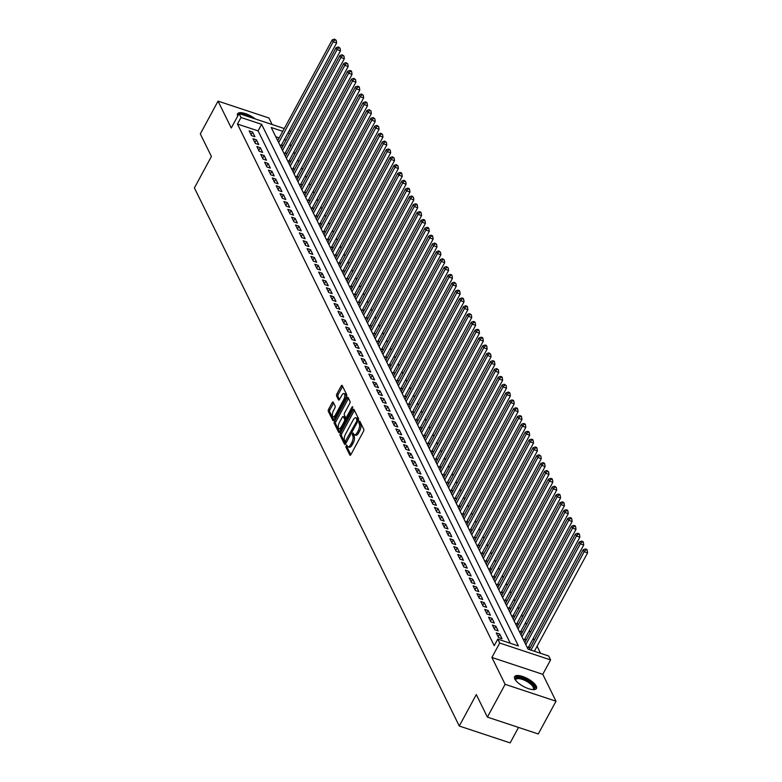 <?xml version="1.0" encoding="UTF-8"?>
<svg xmlns="http://www.w3.org/2000/svg" width="782" height="782" viewBox="0 0 782 782"><rect width="100%" height="100%" fill="white"/><g stroke="black" fill="none" stroke-linecap="round" stroke-linejoin="round"><path stroke-width="1.17" d="M347.316 446.141L346.661 444.938L345.82 446.884L349.847 455.065A1.564 0.655 -71.7 0 0 350.053 455.261A1.564 0.655 -71.7 0 0 350.923 454.547L363.454 431.381A1.564 0.655 -71.7 0 0 363.767 429.318L359.74 421.136L358.987 421.498L359.29 424A5.005 2.092 -71.7 0 1 358.273 430.579L357.227 432.514A5.005 2.092 -71.7 0 1 354.442 434.802A5.005 2.092 -71.7 0 1 353.796 434.166L354.197 436.424L352.819 435.965A5.005 2.092 -71.7 0 1 351.802 442.553L350.756 444.479A5.005 2.092 -71.7 0 1 347.97 446.776A5.005 2.092 -71.7 0 1 347.316 446.141L347.198 447.333L350.825 454.713M360.258 422.182L360.668 424.45L359.29 424M353.796 434.166L353.132 432.974L352.516 433.472L352.819 435.965M514.82 679.011A12.434 4.418 28.4 0 0 526.012 687.701A12.434 4.418 28.4 0 0 536.481 688.483A12.434 4.418 28.4 0 0 536.266 686.127A12.434 4.418 28.4 0 0 525.074 677.427A12.434 4.418 28.4 0 0 514.605 676.655A12.434 4.418 28.4 0 0 514.82 679.011M333.21 402.212A1.564 0.655 -71.7 0 0 333.005 402.016A1.564 0.655 -71.7 0 0 332.135 402.73L328.626 409.23A1.564 0.655 -71.7 0 0 328.303 411.293L332.78 420.374A1.564 0.655 -71.7 0 0 332.976 420.569A1.564 0.655 -71.7 0 0 333.855 419.856L346.377 396.689A1.564 0.655 -71.7 0 0 346.7 394.636L342.223 385.546A1.564 0.655 -71.7 0 0 342.017 385.35A1.564 0.655 -71.7 0 0 341.148 386.064L336.905 393.913A1.564 0.655 -71.7 0 0 336.583 395.975L338.498 399.866A1.564 0.655 -71.7 0 0 338.704 400.061A1.564 0.655 -71.7 0 0 339.574 399.348L341.685 395.448A4.184 1.75 -71.7 0 1 344.012 393.532A4.184 1.75 -71.7 0 1 343.709 399.573L335.458 414.822A4.184 1.75 -71.7 0 1 333.132 416.738A4.184 1.75 -71.7 0 1 333.435 410.706L334.804 408.165A1.564 0.655 -71.7 0 0 335.126 406.102L333.21 402.212M510.304 643.273L258.08 130.887L237.454 124.045L240.993 117.486L239.067 113.566L284.267 128.551M487.401 717.114L505.123 684.328L556.002 701.2L538.28 733.975L487.401 717.114L476.297 694.563L459.278 726.028L194.405 187.934L211.414 156.459L200.319 133.908L218.041 101.122L231.267 127.994L239.067 113.566M556.002 701.2L542.776 674.328L491.898 657.466L505.123 684.328M491.898 657.466L499.698 643.039L497.772 639.119L518.398 645.952L261.628 124.328L240.993 117.486M237.454 124.045L494.224 645.678L497.772 639.119M340.405 433.179A1.564 0.655 -71.7 0 0 340.092 435.232L344.559 444.323A1.564 0.655 -71.7 0 0 344.764 444.518A1.564 0.655 -71.7 0 0 345.634 443.805L358.166 420.638A1.564 0.655 -71.7 0 0 358.479 418.575L354.011 409.494A1.564 0.655 -71.7 0 0 353.806 409.299A1.564 0.655 -71.7 0 0 352.936 410.012L340.405 433.179L341.783 433.639A1.564 0.655 -71.7 0 0 341.47 435.691L345.546 443.971M338.674 432.348L334.197 423.267A1.564 0.655 -71.7 0 1 334.51 421.205L347.042 398.038A1.564 0.655 -71.7 0 1 347.912 397.324A1.564 0.655 -71.7 0 1 348.117 397.52L350.033 401.41A1.564 0.655 -71.7 0 1 349.71 403.463L344.637 412.857A1.564 0.655 -71.7 0 0 344.315 414.919L345.585 417.5A1.564 0.655 -71.7 0 0 345.791 417.696A1.564 0.655 -71.7 0 0 346.661 416.982L351.949 407.197L352.565 406.699L352.477 408.272L339.75 431.83A1.564 0.655 -71.7 0 1 338.87 432.544A1.564 0.655 -71.7 0 1 338.674 432.348L339.153 432.505M272.136 124.534L268.92 117.994L218.041 101.122M279.848 144.993L282.419 145.843L281.735 144.475M283.71 152.842L286.28 153.683L285.596 152.314M287.571 160.681L290.142 161.532L289.457 160.163M291.432 168.521L294.003 169.371L293.318 168.003M295.293 176.37L297.864 177.221L297.18 175.842M299.154 184.21L301.725 185.06L301.05 183.692M303.015 192.059L305.586 192.91L304.912 191.531M306.876 199.899L309.447 200.749L308.773 199.381M310.737 207.748L313.308 208.599L312.634 207.22M314.599 215.588L317.169 216.438L316.495 215.07M318.46 223.437L321.031 224.287L320.356 222.909M322.321 231.276L324.892 232.127L324.217 230.758M326.182 239.126L328.753 239.976L328.078 238.598M330.043 246.965L332.614 247.816L331.939 246.447M333.904 254.815L336.475 255.655L335.801 254.287M337.775 262.654L340.336 263.505L339.662 262.136M341.636 270.494L344.197 271.344L343.523 269.976M345.497 278.343L348.058 279.194L347.384 277.815M349.358 286.183L351.92 287.033L351.245 285.665M353.22 294.032L355.781 294.882L355.106 293.504M357.081 301.872L359.642 302.722L358.967 301.353M360.942 309.721L363.503 310.571L362.828 309.193M364.803 317.56L367.364 318.411L366.69 317.042M368.664 325.41L371.225 326.26L370.551 324.882M372.525 333.249L375.086 334.1L374.412 332.731M376.386 341.099L378.947 341.949L378.273 340.571M380.248 348.938L382.809 349.789L382.134 348.42M384.109 356.788L386.67 357.628L385.995 356.26M387.97 364.627L390.531 365.477L389.856 364.099M391.831 372.467L394.392 373.317L393.717 371.949M395.692 380.316L398.253 381.166L397.579 379.788M399.553 388.155L402.114 389.006L401.44 387.637M403.414 396.005L405.975 396.855L405.301 395.477M407.275 403.844L409.836 404.695L409.162 403.326M411.137 411.694L413.698 412.544L413.023 411.166M414.998 419.533L417.559 420.384L416.884 419.015M418.859 427.383L421.42 428.233L420.745 426.855M422.72 435.222L425.281 436.073L424.606 434.704M426.581 443.071L429.142 443.922L428.468 442.544M430.442 450.911L433.003 451.761L432.329 450.393M434.303 458.76L436.864 459.601L436.19 458.232M438.164 466.6L440.725 467.45L440.051 466.072M442.026 474.439L444.587 475.29L443.912 473.921M445.887 482.289L448.448 483.139L447.773 481.761M449.748 490.128L452.309 490.979L451.634 489.61M453.609 497.978L456.17 498.828L455.495 497.45M457.47 505.817L460.031 506.668L459.357 505.299M461.331 513.666L463.892 514.517L463.218 513.139M465.192 521.506L467.753 522.356L467.079 520.988M469.053 529.355L471.614 530.206L470.94 528.827M472.915 537.195L475.476 538.045L474.801 536.677M476.776 545.044L479.337 545.895L478.662 544.516M480.637 552.884L483.198 553.734L482.523 552.366M484.498 560.733L487.059 561.574L486.384 560.205M488.359 568.573L490.92 569.423L490.246 568.045M492.22 576.412L494.781 577.263L494.107 575.894M496.081 584.262L498.642 585.112L497.968 583.734M499.942 592.101L502.503 592.952L501.829 591.583M503.803 599.95L506.365 600.801L505.69 599.423M507.665 607.79L510.226 608.64L509.551 607.272M511.526 615.639L514.087 616.49L513.412 615.111M515.387 623.479L517.948 624.329L517.273 622.961M519.248 631.328L521.809 632.179L521.135 630.8M523.109 639.168L525.67 640.018L524.996 638.65M526.97 647.017L529.531 647.867L528.857 646.489M496.277 632.902L498.593 637.604L502.034 638.747L499.718 634.036L496.277 632.902M492.416 625.053L494.732 629.764L498.173 630.898L495.856 626.196L492.416 625.053M488.555 617.213L490.871 621.915L494.312 623.058L491.995 618.347L488.555 617.213M484.693 609.364L487.01 614.075L490.451 615.209L488.134 610.507L484.693 609.364M480.832 601.524L483.149 606.226L486.59 607.37L484.273 602.658L480.832 601.524M476.971 593.675L479.288 598.386L482.729 599.52L480.412 594.819L476.971 593.675M473.11 585.835L475.427 590.537L478.867 591.681L476.551 586.979L473.11 585.835M469.249 577.986L471.566 582.698L475.006 583.841L472.69 579.13L469.249 577.986M465.388 570.146L467.704 574.858L471.145 575.992L468.829 571.29L465.388 570.146M461.527 562.307L463.843 567.009L467.284 568.152L464.967 563.441L461.527 562.307M457.666 554.458L459.982 559.169L463.423 560.303L461.106 555.601L457.666 554.458M453.804 546.618L456.121 551.32L459.562 552.463L457.245 547.752L453.804 546.618M449.943 538.769L452.26 543.48L455.701 544.614L453.384 539.912L449.943 538.769M446.082 530.929L448.399 535.631L451.84 536.775L449.523 532.063L446.082 530.929M442.221 523.08L444.538 527.791L447.978 528.925L445.662 524.223L442.221 523.08M438.36 515.24L440.677 519.942L444.117 521.086L441.801 516.374L438.36 515.24M434.499 507.391L436.815 512.102L440.256 513.236L437.94 508.535L434.499 507.391M430.638 499.551L432.954 504.253L436.395 505.397L434.078 500.685L430.638 499.551M426.777 491.702L429.093 496.414L432.534 497.548L430.217 492.846L426.777 491.702M422.915 483.863L425.232 488.564L428.673 489.708L426.356 485.006L422.915 483.863M419.054 476.013L421.371 480.725L424.812 481.868L422.495 477.157L419.054 476.013M415.193 468.174L417.51 472.885L420.951 474.019L418.634 469.317L415.193 468.174M411.332 460.334L413.649 465.036L417.089 466.18L414.773 461.468L411.332 460.334M407.471 452.485L409.788 457.196L413.228 458.33L410.912 453.628L407.471 452.485M403.61 444.645L405.926 449.347L409.367 450.491L407.051 445.779L403.61 444.645M399.749 436.796L402.065 441.507L405.506 442.641L403.189 437.94L399.749 436.796M395.887 428.956L398.204 433.658L401.645 434.802L399.328 430.09L395.887 428.956M392.026 421.107L394.343 425.819L397.784 426.952L395.467 422.251L392.026 421.107M388.165 413.267L390.482 417.969L393.923 419.113L391.606 414.401L388.165 413.267M384.304 405.418L386.621 410.13L390.062 411.264L387.745 406.562L384.304 405.418M380.443 397.579L382.76 402.28L386.2 403.424L383.884 398.712L380.443 397.579M376.582 389.729L378.899 394.441L382.33 395.575L380.013 390.873L376.582 389.729M372.721 381.89L375.037 386.591L378.468 387.735L376.152 383.033L372.721 381.89M368.86 374.04L371.176 378.752L374.607 379.896L372.291 375.184L368.86 374.04M364.998 366.201L367.315 370.912L370.746 372.046L368.43 367.345L364.998 366.201M361.137 358.361L363.454 363.063L366.885 364.207L364.568 359.495L361.137 358.361M357.276 350.512L359.593 355.224L363.024 356.357L360.707 351.656L357.276 350.512M353.415 342.672L355.732 347.374L359.163 348.518L356.846 343.806L353.415 342.672M349.554 334.823L351.871 339.535L355.302 340.669L352.985 335.967L349.554 334.823M345.693 326.984L348.01 331.685L351.441 332.829L349.124 328.117L345.693 326.984M341.832 319.134L344.148 323.846L347.579 324.98L345.263 320.278L341.832 319.134M337.971 311.295L340.287 315.996L343.718 317.14L341.402 312.429L337.971 311.295M334.11 303.445L336.426 308.157L339.857 309.291L337.541 304.589L334.11 303.445M330.248 295.606L332.565 300.308L335.996 301.451L333.679 296.74L330.248 295.606M326.387 287.756L328.704 292.468L332.135 293.602L329.818 288.9L326.387 287.756M322.526 279.917L324.843 284.619L328.274 285.762L325.957 281.061L322.526 279.917M318.665 272.077L320.982 276.779L324.413 277.923L322.096 273.211L318.665 272.077M314.804 264.228L317.121 268.94L320.552 270.073L318.235 265.372L314.804 264.228M310.943 256.388L313.259 261.09L316.69 262.234L314.374 257.522L310.943 256.388M307.082 248.539L309.398 253.251L312.829 254.385L310.513 249.683L307.082 248.539M303.221 240.7L305.537 245.401L308.968 246.545L306.652 241.834L303.221 240.7M299.359 232.85L301.676 237.562L305.107 238.696L302.79 233.994L299.359 232.85M295.498 225.011L297.815 229.713L301.246 230.856L298.929 226.145L295.498 225.011M291.637 217.161L293.954 221.873L297.385 223.007L295.068 218.305L291.637 217.161M287.776 209.322L290.093 214.024L293.524 215.167L291.207 210.456L287.776 209.322M283.915 201.473L286.232 206.184L289.663 207.318L287.346 202.616L283.915 201.473M280.054 193.633L282.37 198.335L285.801 199.478L283.485 194.767L280.054 193.633M276.193 185.784L278.509 190.495L281.94 191.639L279.624 186.927L276.193 185.784M272.322 177.944L274.648 182.646L278.079 183.79L275.763 179.088L272.322 177.944M268.461 170.105L270.777 174.806L274.218 175.95L271.901 171.238L268.461 170.105M264.599 162.255L266.916 166.967L270.357 168.101L268.04 163.399L264.599 162.255M260.738 154.416L263.055 159.117L266.496 160.261L264.179 155.55L260.738 154.416M256.877 146.566L259.194 151.278L262.635 152.412L260.318 147.71L256.877 146.566M253.016 138.727L255.333 143.429L258.774 144.572L256.457 139.861L253.016 138.727M254.912 136.723L252.596 132.021L249.155 130.877L251.472 135.589L254.912 136.723M540.558 653.302L537.087 646.255M534.194 640.37L533.226 638.415M530.333 632.53L529.365 630.566M526.472 624.681L525.504 622.726M522.611 616.842L521.643 614.877M518.749 608.992L517.782 607.037M514.879 601.153L513.921 599.198M511.017 593.303L510.059 591.348M507.156 585.464L506.198 583.509M503.295 577.624L502.337 575.66M499.434 569.775L498.476 567.82M495.573 561.935L494.615 559.971M491.712 554.086L490.754 552.131M487.851 546.247L486.893 544.282M483.99 538.397L483.032 536.442M480.128 530.558L479.171 528.593M476.267 522.708L475.309 520.753M472.406 514.869L471.448 512.904M468.545 507.019L467.587 505.064M464.684 499.18L463.726 497.225M460.823 491.331L459.865 489.376M456.962 483.491L456.004 481.536M453.101 475.652L452.143 473.687M449.239 467.802L448.282 465.847M445.378 459.963L444.42 457.998M441.517 452.113L440.559 450.158M437.656 444.274L436.698 442.309M433.795 436.424L432.837 434.469M429.934 428.585L428.976 426.62M426.073 420.736L425.115 418.781M422.212 412.896L421.254 410.941M418.35 405.047L417.393 403.092M414.489 397.207L413.531 395.252M410.628 389.358L409.67 387.403M406.767 381.518L405.809 379.563M402.906 373.679L401.948 371.714M399.045 365.829L398.087 363.874M395.184 357.99L394.226 356.025M391.323 350.14L390.355 348.185M387.461 342.301L386.494 340.336M383.6 334.452L382.633 332.497M379.739 326.612L378.771 324.647M375.878 318.763L374.91 316.808M372.017 310.923L371.049 308.968M368.156 303.074L367.188 301.119M364.295 295.234L363.327 293.279M360.434 287.385L359.466 285.43M356.572 279.545L355.605 277.59M352.711 271.706L351.744 269.741M348.85 263.857L347.882 261.902M344.989 256.017L344.021 254.052M341.128 248.168L340.16 246.213M337.267 240.328L336.299 238.363M333.406 232.479L332.438 230.524M329.545 224.639L328.577 222.675M325.683 216.79L324.716 214.835M321.822 208.95L320.855 206.995M317.961 201.101L316.993 199.146M314.1 193.262L313.132 191.307M310.239 185.412L309.271 183.457M306.378 177.573L305.41 175.618M302.517 169.733L301.549 167.768M298.656 161.884L297.688 159.929M294.794 154.044L293.827 152.079M290.933 146.195L289.966 144.24M286.085 140.174L284.374 139.597M279.213 137.886L275.802 136.752M459.278 726.028L510.157 742.9L518.525 727.436M289.418 130.262L290.611 131.796M282.761 131.337L271.246 127.515L528.026 649.148L548.651 655.981L550.577 659.91L499.698 643.039M542.776 674.328L550.577 659.91M289.633 133.614L287.923 133.048M258.08 130.887L261.628 124.328M499.718 634.036L498.212 636.822M495.856 626.196L494.351 628.982M491.995 618.347L490.49 621.133M488.134 610.507L486.629 613.293M484.273 602.658L482.768 605.444M480.412 594.819L478.907 597.604M476.551 586.979L475.045 589.755M472.69 579.13L471.184 581.916M468.829 571.29L467.323 574.076M464.967 563.441L463.462 566.227M461.106 555.601L459.601 558.387M457.245 547.752L455.74 550.538M453.384 539.912L451.879 542.698M449.523 532.063L448.018 534.849M445.662 524.223L444.156 527.009M441.801 516.374L440.295 519.16M437.94 508.535L436.434 511.32M434.078 500.685L432.573 503.471M430.217 492.846L428.712 495.632M426.356 485.006L424.851 487.782M422.495 477.157L420.99 479.943M418.634 469.317L417.129 472.103M414.773 461.468L413.267 464.254M410.912 453.628L409.406 456.414M407.051 445.779L405.545 448.565M403.189 437.94L401.684 440.725M399.328 430.09L397.823 432.876M395.467 422.251L393.952 425.037M391.606 414.401L390.091 417.187M387.745 406.562L386.23 409.348M383.884 398.712L382.369 401.498M380.013 390.873L378.508 393.659M376.152 383.033L374.646 385.809M372.291 375.184L370.785 377.97M368.43 367.345L366.924 370.13M364.568 359.495L363.063 362.281M360.707 351.656L359.202 354.442M356.846 343.806L355.341 346.592M352.985 335.967L351.48 338.753M349.124 328.117L347.619 330.903M345.263 320.278L343.757 323.064M341.402 312.429L339.896 315.214M337.541 304.589L336.035 307.375M333.679 296.74L332.174 299.526M329.818 288.9L328.313 291.686M325.957 281.061L324.452 283.837M322.096 273.211L320.591 275.997M318.235 265.372L316.73 268.158M314.374 257.522L312.868 260.308M310.513 249.683L309.007 252.469M306.652 241.834L305.146 244.619M302.79 233.994L301.285 236.78M298.929 226.145L297.424 228.93M295.068 218.305L293.563 221.091M291.207 210.456L289.702 213.242M287.346 202.616L285.841 205.402M283.485 194.767L281.979 197.553M279.624 186.927L278.118 189.713M275.763 179.088L274.257 181.864M271.901 171.238L270.396 174.024M268.04 163.399L266.535 166.185M264.179 155.55L262.674 158.335M260.318 147.71L258.813 150.496M256.457 139.861L254.952 142.647M252.596 132.021L251.09 134.807M255.294 118.942A12.434 4.418 28.4 0 0 237.562 113.84A12.434 4.418 28.4 0 0 237.718 116.068M347.97 446.776L349.349 447.226A5.005 2.092 -71.7 0 0 352.135 444.938L350.756 444.479M354.197 436.424A5.005 2.092 -71.7 0 1 353.181 443.003L352.135 444.938M354.442 434.802L355.82 435.261A5.005 2.092 -71.7 0 0 358.606 432.964L357.227 432.514M360.668 424.45A5.005 2.092 -71.7 0 1 359.652 431.038L358.606 432.964M354.412 410.296A1.564 0.655 -71.7 0 0 354.314 410.462L341.783 433.639M345.126 441.674L356.866 420.97L356.543 418.419A5.005 2.092 -71.7 0 0 355.888 417.784A5.005 2.092 -71.7 0 0 353.102 420.071L345.585 433.971A5.005 2.092 -71.7 0 0 344.569 440.559L345.126 441.674M345.458 441.781L346.524 442.172M355.888 417.784L357.266 418.233A5.005 2.092 -71.7 0 1 357.921 418.869L358.449 419.944M339.652 431.996L335.576 423.717L334.197 423.267M348.518 398.331A1.564 0.655 -71.7 0 0 348.42 398.497L335.889 421.664A1.564 0.655 -71.7 0 0 335.576 423.717M346.964 417.95A1.564 0.655 -71.7 0 0 347.149 418.145L345.791 417.696M339.359 422.612A4.184 1.75 -71.7 0 0 339.056 428.644A4.184 1.75 -71.7 0 0 341.392 426.728L344.295 421.361A1.564 0.655 -71.7 0 0 344.608 419.299L343.347 416.718A1.564 0.655 -71.7 0 0 343.142 416.523A1.564 0.655 -71.7 0 0 342.272 417.236L339.359 422.612M339.056 428.644L340.434 429.103A4.184 1.75 -71.7 0 0 341.314 428.927M346.074 420.12A1.564 0.655 -71.7 0 0 345.986 419.758L344.608 419.299M344.236 417.011A1.564 0.655 -71.7 0 1 344.51 416.982A1.564 0.655 -71.7 0 1 344.715 417.177L345.986 419.758M333.132 416.738L334.5 417.197A4.184 1.75 -71.7 0 0 335.39 417.021M346.045 397.305A4.184 1.75 -71.7 0 0 345.39 393.991L344.012 393.532M342.624 386.357A1.564 0.655 -71.7 0 0 342.526 386.523L338.274 394.372A1.564 0.655 -71.7 0 0 337.961 396.425L339.476 399.514M333.611 403.023A1.564 0.655 -71.7 0 0 333.513 403.189L329.994 409.69A1.564 0.655 -71.7 0 0 329.681 411.743L333.758 420.022M534.38 651.259L587.595 552.835L584.164 551.701L583.196 549.736L529.228 649.549M530.949 650.116L584.164 551.701L585.826 549.746L587.204 550.205L586.813 549.423L585.435 548.964L585.826 549.746M583.196 549.736L585.435 548.964M587.204 550.205L587.595 552.835M515.534 680.164A10.762 3.822 -151.6 0 1 515.534 680.154A10.762 3.822 -151.6 0 1 522.718 678.434A10.762 3.822 -151.6 0 1 534.262 686.694A10.762 3.822 -151.6 0 1 533.05 689.626A10.762 3.822 -151.6 0 1 533.041 689.626M532.747 689.607A9.97 3.539 28.4 0 0 533.392 689.01A9.97 3.539 28.4 0 0 533.216 687.124A9.97 3.539 28.4 0 0 524.253 680.154A9.97 3.539 28.4 0 0 515.856 679.529A9.97 3.539 28.4 0 0 515.709 680.399M536.012 689.02A12.356 4.389 28.4 0 0 535.631 687.153A12.356 4.389 28.4 0 0 525.133 678.786A12.356 4.389 28.4 0 0 514.409 677.339M251.1 117.554A12.356 4.389 28.4 0 0 240.015 113.771A12.356 4.389 28.4 0 0 239.703 113.781M238.911 113.859A12.356 4.389 28.4 0 0 237.366 114.534M243.153 114.925A10.762 3.822 -151.6 0 1 247.65 116.41M528.329 647.467L583.734 544.995L580.303 543.852L579.335 541.897L524.839 642.677M525.807 644.642L580.303 543.852L581.964 541.906L583.343 542.356L582.952 541.574L581.573 541.124L581.964 541.906M579.335 541.897L581.573 541.124M583.343 542.356L583.734 544.995M524.468 639.617L579.873 537.146L576.442 536.012L575.474 534.047L520.978 634.837M521.946 636.802L576.442 536.012L578.103 534.057L579.472 534.517L579.091 533.735L577.712 533.275L578.103 534.057M575.474 534.047L577.712 533.275M579.472 534.517L579.873 537.146M520.607 631.778L576.011 529.306L572.58 528.163L571.613 526.208L517.117 626.998M518.085 628.953L572.58 528.163L574.242 526.218L575.611 526.667L575.229 525.885L573.851 525.436L574.242 526.218M571.613 526.208L573.851 525.436M575.611 526.667L576.011 529.306M516.746 623.928L572.15 521.467L568.719 520.323L567.752 518.358L513.256 619.149M514.224 621.113L568.719 520.323L570.381 518.368L571.75 518.828L571.368 518.046L569.99 517.586L570.381 518.368M567.752 518.358L569.99 517.586M571.75 518.828L572.15 521.467M512.884 616.089L568.289 513.618L564.858 512.484L563.89 510.519L509.395 611.309M510.363 613.264L564.858 512.484L566.52 510.529L567.888 510.988L567.507 510.196L566.129 509.747L566.52 510.529M563.89 510.519L566.129 509.747M567.888 510.988L568.289 513.618M509.023 608.24L564.428 505.778L560.997 504.634L560.029 502.67L505.534 603.46M506.501 605.424L560.997 504.634L562.659 502.679L564.027 503.139L563.646 502.357L562.268 501.897L562.659 502.679M560.029 502.67L562.268 501.897M564.027 503.139L564.428 505.778M505.162 600.4L560.567 497.929L557.136 496.795L556.168 494.83L501.673 595.62M502.64 597.575L557.136 496.795L558.798 494.84L560.166 495.299L559.785 494.507L558.407 494.058L558.798 494.84M556.168 494.83L558.407 494.058M560.166 495.299L560.567 497.929M501.301 592.561L556.706 490.089L553.275 488.945L552.307 486.99L497.811 587.771M498.779 589.736L553.275 488.945L554.937 487L556.305 487.45L554.546 486.209L554.937 487M552.307 486.99L554.546 486.209M556.305 487.45L556.706 490.089M497.44 584.711L552.845 482.24L549.414 481.106L548.446 479.141L493.95 579.931M494.918 581.886L549.414 481.106L551.075 479.151L552.444 479.61L552.063 478.819L550.684 478.369L551.075 479.151M548.446 479.141L550.684 478.369M552.444 479.61L552.845 482.24M493.579 576.872L548.984 474.4L545.553 473.257L544.585 471.302L490.089 572.082M491.057 574.047L545.553 473.257L547.214 471.311L548.583 471.761L546.823 470.52L547.214 471.311M544.585 471.302L546.823 470.52M548.583 471.761L548.984 474.4M489.718 569.022L545.122 466.551L541.691 465.417L540.724 463.452L486.228 564.242M487.196 566.197L541.691 465.417L543.353 463.462L544.722 463.922L544.34 463.14L542.962 462.68L543.353 463.462M540.724 463.452L542.962 462.68M544.722 463.922L545.122 466.551M485.857 561.183L541.261 458.711L537.83 457.568L536.863 455.613L482.367 556.393M483.335 558.358L537.83 457.568L539.492 455.623L540.861 456.072L539.101 454.831L539.492 455.623M536.863 455.613L539.101 454.831M540.861 456.072L541.261 458.711M481.995 553.333L537.4 450.862L533.969 449.728L533.001 447.763L478.506 548.553M479.474 550.518L533.969 449.728L535.631 447.773L536.999 448.233L536.618 447.451L535.24 446.991L535.631 447.773M533.001 447.763L535.24 446.991M536.999 448.233L537.4 450.862M478.134 545.494L533.539 443.023L530.108 441.879L529.14 439.924L474.645 540.704M475.612 542.669L530.108 441.879L531.77 439.934L533.138 440.383L532.757 439.601L531.379 439.152L531.77 439.934M529.14 439.924L531.379 439.152M533.138 440.383L533.539 443.023M474.273 537.645L529.678 435.173L526.237 434.039L525.279 432.075L470.784 532.865M471.751 534.829L526.237 434.039L527.909 432.084L529.277 432.544L528.896 431.762L527.518 431.302L527.909 432.084M525.279 432.075L527.518 431.302M529.277 432.544L529.678 435.173M470.412 529.805L525.817 427.334L522.376 426.19L521.418 424.235L466.922 525.025M467.89 526.98L522.376 426.19L524.048 424.245L525.416 424.694L525.035 423.912L523.657 423.463L524.048 424.245M521.418 424.235L523.657 423.463M525.416 424.694L525.817 427.334M466.551 521.956L521.956 419.494L518.515 418.35L517.557 416.386L463.061 517.176M464.019 519.14L518.515 418.35L520.186 416.395L521.555 416.855L521.174 416.073L519.795 415.613L520.186 416.395M517.557 416.386L519.795 415.613M521.555 416.855L521.956 419.494M462.69 514.116L518.095 411.645L514.654 410.511L513.696 408.546L459.2 509.336M460.158 511.291L514.654 410.511L516.325 408.556L517.694 409.015L517.313 408.224L515.934 407.774L516.325 408.556M513.696 408.546L515.934 407.774M517.694 409.015L518.095 411.645M458.829 506.267L514.233 403.805L510.793 402.662L509.835 400.697L455.339 501.487M456.297 503.452L510.793 402.662L512.464 400.707L513.833 401.166L513.451 400.384L512.073 399.925L512.464 400.707M509.835 400.697L512.073 399.925M513.833 401.166L514.233 403.805M454.968 498.427L510.372 395.956L506.932 394.822L505.974 392.857L451.478 493.647M452.436 495.602L506.932 394.822L508.603 392.867L509.972 393.326L509.59 392.535L508.212 392.085L508.603 392.867M505.974 392.857L508.212 392.085M509.972 393.326L510.372 395.956M451.106 490.588L506.511 388.116L503.07 386.973L502.112 385.018L447.617 485.798M448.575 487.763L503.07 386.973L504.742 385.027L506.11 385.477L504.351 384.236L504.742 385.027M502.112 385.018L504.351 384.236M506.11 385.477L506.511 388.116M447.245 482.738L502.65 380.267L499.209 379.133L498.251 377.168L443.756 477.958M444.714 479.913L499.209 379.133L500.881 377.178L502.249 377.638L501.868 376.846L500.49 376.396L500.881 377.178M498.251 377.168L500.49 376.396M502.249 377.638L502.65 380.267M443.384 474.899L498.789 372.428L495.348 371.284L494.39 369.329L439.895 470.109M440.853 472.074L495.348 371.284L497.02 369.339L498.388 369.788L496.629 368.547L497.02 369.339M494.39 369.329L496.629 368.547M498.388 369.788L498.789 372.428M439.523 467.05L494.928 364.578L491.487 363.444L490.529 361.48L436.033 462.27M436.991 464.225L491.487 363.444L493.159 361.489L494.527 361.949L494.146 361.167L492.768 360.707L493.159 361.489M490.529 361.48L492.768 360.707M494.527 361.949L494.928 364.578M435.662 459.21L491.067 356.739L487.626 355.595L486.668 353.64L432.172 454.42M433.13 456.385L487.626 355.595L489.297 353.65L490.666 354.099L488.906 352.858L489.297 353.65M486.668 353.64L488.906 352.858M490.666 354.099L491.067 356.739M431.801 451.361L487.206 348.889L483.765 347.755L482.807 345.791L428.311 446.581M429.269 448.545L483.765 347.755L485.436 345.8L486.805 346.26L486.424 345.478L485.045 345.018L485.436 345.8M482.807 345.791L485.045 345.018M486.805 346.26L487.206 348.889M427.94 443.521L483.344 341.05L479.904 339.906L478.946 337.951L424.45 438.731M425.408 440.696L479.904 339.906L481.575 337.961L482.944 338.411L482.562 337.628L481.184 337.179L481.575 337.961M478.946 337.951L481.184 337.179M482.944 338.411L483.344 341.05M424.079 435.672L479.483 333.2L476.043 332.067L475.085 330.102L420.589 430.892M421.547 432.857L476.043 332.067L477.714 330.112L479.083 330.571L478.701 329.789L477.323 329.33L477.714 330.112M475.085 330.102L477.323 329.33M479.083 330.571L479.483 333.2M420.217 427.832L475.622 325.361L472.181 324.217L471.223 322.262L416.728 423.052M417.686 425.007L472.181 324.217L473.853 322.272L475.221 322.722L474.84 321.94L473.462 321.49L473.853 322.272M471.223 322.262L473.462 321.49M475.221 322.722L475.622 325.361M416.356 419.983L471.761 317.521L468.32 316.378L467.362 314.413L412.867 415.203M413.825 417.168L468.32 316.378L469.982 314.423L471.36 314.882L469.601 313.641L469.982 314.423M467.362 314.413L469.601 313.641M471.36 314.882L471.761 317.521M412.495 412.143L467.9 309.672L464.459 308.538L463.501 306.573L409.006 407.363M409.964 409.318L464.459 308.538L466.121 306.583L467.499 307.043L467.118 306.251L465.74 305.801L466.121 306.583M463.501 306.573L465.74 305.801M467.499 307.043L467.9 309.672M408.634 404.294L464.039 301.832L460.598 300.689L459.64 298.724L405.144 399.514M406.102 401.479L460.598 300.689L462.26 298.734L463.638 299.193L463.257 298.411L461.879 297.952L462.26 298.734M459.64 298.724L461.879 297.952M463.638 299.193L464.039 301.832M404.773 396.454L460.178 293.983L456.737 292.849L455.779 290.884L401.283 391.674M402.241 393.629L456.737 292.849L458.399 290.894L459.777 291.354L459.396 290.562L458.017 290.112L458.399 290.894M455.779 290.884L458.017 290.112M459.777 291.354L460.178 293.983M400.912 388.615L456.317 286.144L452.876 285L451.918 283.045L397.422 383.825M398.38 385.79L452.876 285L454.538 283.055L455.916 283.504L454.156 282.263L454.538 283.055M451.918 283.045L454.156 282.263M455.916 283.504L456.317 286.144M397.051 380.766L452.455 278.294L449.015 277.16L448.057 275.196L393.561 375.986M394.519 377.941L449.015 277.16L450.676 275.205L452.055 275.665L451.673 274.873L450.295 274.423L450.676 275.205M448.057 275.196L450.295 274.423M452.055 275.665L452.455 278.294M393.19 372.926L448.594 270.455L445.154 269.311L444.186 267.356L389.7 368.136M390.658 370.101L445.154 269.311L446.815 267.366L448.194 267.815L446.434 266.574L446.815 267.366M444.186 267.356L446.434 266.574M448.194 267.815L448.594 270.455M389.328 365.077L444.733 262.605L441.292 261.471L440.325 259.507L385.839 360.297M386.797 362.252L441.292 261.471L442.954 259.516L444.332 259.976L442.573 258.734L442.954 259.516M440.325 259.507L442.573 258.734M444.332 259.976L444.733 262.605M385.467 357.237L440.872 254.766L437.431 253.622L436.464 251.667L381.978 352.447M382.936 354.412L437.431 253.622L439.093 251.677L440.471 252.127L438.712 250.885L439.093 251.677M436.464 251.667L438.712 250.885M440.471 252.127L440.872 254.766M381.606 349.388L437.011 246.917L433.57 245.783L432.602 243.818L378.107 344.608M379.075 346.573L433.57 245.783L435.232 243.828L436.61 244.287L434.851 243.046L435.232 243.828M432.602 243.818L434.851 243.046M436.61 244.287L437.011 246.917M377.745 341.548L433.15 239.077L429.709 237.933L428.741 235.978L374.246 336.759M375.213 338.723L429.709 237.933L431.371 235.988L432.749 236.438L432.368 235.656L430.99 235.206L431.371 235.988M428.741 235.978L430.99 235.206M432.749 236.438L433.15 239.077M373.884 333.699L429.289 231.237L425.848 230.094L424.88 228.129L370.385 328.919M371.352 330.884L425.848 230.094L427.51 228.139L428.888 228.598L428.507 227.816L427.128 227.357L427.51 228.139M424.88 228.129L427.128 227.357M428.888 228.598L429.289 231.237M370.023 325.859L425.428 223.388L421.987 222.244L421.019 220.289L366.523 321.079M367.491 323.034L421.987 222.244L423.649 220.299L425.027 220.749L424.646 219.967L423.267 219.517L423.649 220.299M421.019 220.289L423.267 219.517M425.027 220.749L425.428 223.388M366.162 318.01L421.566 215.549L418.126 214.405L417.158 212.44L362.662 313.23M363.63 315.195L418.126 214.405L419.787 212.45L421.166 212.909L420.784 212.127L419.406 211.668L419.787 212.45M417.158 212.44L419.406 211.668M421.166 212.909L421.566 215.549M362.301 310.171L417.705 207.699L414.264 206.565L413.297 204.601L358.801 305.391M359.769 307.346L414.264 206.565L415.926 204.61L417.305 205.07L416.923 204.278L415.545 203.828L415.926 204.61M413.297 204.601L415.545 203.828M417.305 205.07L417.705 207.699M358.439 302.321L413.844 199.86L410.403 198.716L409.436 196.751L354.94 297.541M355.908 299.506L410.403 198.716L412.065 196.761L413.443 197.22L411.684 195.979L412.065 196.761M409.436 196.751L411.684 195.979M413.443 197.22L413.844 199.86M354.578 294.482L409.983 192.01L406.542 190.876L405.575 188.912L351.079 289.702M352.047 291.657L406.542 190.876L408.204 188.921L409.582 189.381L409.191 188.589L407.823 188.139L408.204 188.921M405.575 188.912L407.823 188.139M409.582 189.381L409.983 192.01M350.717 286.642L406.122 184.171L402.681 183.027L401.713 181.072L347.218 281.852M348.185 283.817L402.681 183.027L404.343 181.082L405.721 181.532L403.962 180.29L404.343 181.082M401.713 181.072L403.962 180.29M405.721 181.532L406.122 184.171M346.856 278.793L402.261 176.321L398.82 175.188L397.852 173.223L343.357 274.013M344.324 275.968L398.82 175.188L400.482 173.233L401.86 173.692L401.469 172.9L400.101 172.451L400.482 173.233M397.852 173.223L400.101 172.451M401.86 173.692L402.261 176.321M342.995 270.953L398.4 168.482L394.959 167.338L393.991 165.383L339.496 266.163M340.463 268.128L394.959 167.338L396.621 165.393L397.999 165.843L396.239 164.601L396.621 165.393M393.991 165.383L396.239 164.601M397.999 165.843L398.4 168.482M339.134 263.104L394.539 160.633L391.098 159.499L390.13 157.534L335.634 258.324M336.602 260.279L391.098 159.499L392.76 157.544L394.138 158.003L392.378 156.762L392.76 157.544M390.13 157.534L392.378 156.762M394.138 158.003L394.539 160.633M335.273 255.264L390.677 152.793L387.237 151.649L386.269 149.694L331.773 250.475M332.741 252.439L387.237 151.649L388.898 149.704L390.277 150.154L388.517 148.912L388.898 149.704M386.269 149.694L388.517 148.912M390.277 150.154L390.677 152.793M331.412 247.415L386.816 144.944L383.375 143.81L382.408 141.845L327.912 242.635M328.88 244.6L383.375 143.81L385.037 141.855L386.416 142.314L384.656 141.073L385.037 141.855M382.408 141.845L384.656 141.073M386.416 142.314L386.816 144.944M327.55 239.575L382.955 137.104L379.514 135.96L378.547 134.005L324.051 234.786M325.019 236.75L379.514 135.96L381.176 134.015L382.554 134.465L380.795 133.233L381.176 134.015M378.547 134.005L380.795 133.233M382.554 134.465L382.955 137.104M323.689 231.726L379.094 129.265L375.653 128.121L374.686 126.156L320.19 226.946M321.158 228.911L375.653 128.121L377.315 126.166L378.693 126.625L376.934 125.384L377.315 126.166M374.686 126.156L376.934 125.384M378.693 126.625L379.094 129.265M319.828 223.887L375.233 121.415L371.792 120.272L370.824 118.317L316.329 219.107M317.297 221.062L371.792 120.272L373.454 118.326L374.832 118.776L373.073 117.544L373.454 118.326M370.824 118.317L373.073 117.544M374.832 118.776L375.233 121.415M315.967 216.037L371.372 113.576L367.931 112.432L366.963 110.467L312.468 211.257M313.435 213.222L367.931 112.432L369.593 110.477L370.971 110.936L369.212 109.695L369.593 110.477M366.963 110.467L369.212 109.695M370.971 110.936L371.372 113.576M312.106 208.198L367.511 105.726L364.07 104.593L363.102 102.628L308.607 203.418M309.574 205.373L364.07 104.593L365.732 102.638L367.11 103.097L366.719 102.305L365.35 101.856L365.732 102.638M363.102 102.628L365.35 101.856M367.11 103.097L367.511 105.726M308.245 200.348L363.65 97.887L360.209 96.743L359.241 94.778L304.745 195.568M305.713 197.533L360.209 96.743L361.87 94.788L363.249 95.248L361.489 94.006L361.87 94.788M359.241 94.778L361.489 94.006M363.249 95.248L363.65 97.887M304.384 192.509L359.788 90.038L356.348 88.904L355.38 86.939L300.884 187.729M301.852 189.684L356.348 88.904L358.009 86.949L359.388 87.408L358.997 86.616L357.628 86.167L358.009 86.949M355.38 86.939L357.628 86.167M359.388 87.408L359.788 90.038M300.523 184.669L355.927 82.198L352.487 81.054L351.519 79.099L297.023 179.88M297.991 181.844L352.487 81.054L354.148 79.109L355.527 79.559L353.767 78.317L354.148 79.109M351.519 79.099L353.767 78.317M355.527 79.559L355.927 82.198M296.661 176.82L352.066 74.349L348.625 73.215L347.658 71.25L293.162 172.04M294.13 173.995L348.625 73.215L350.287 71.26L351.665 71.719L351.274 70.927L349.906 70.478L350.287 71.26M347.658 71.25L349.906 70.478M351.665 71.719L352.066 74.349M292.8 168.98L348.205 66.509L344.764 65.365L343.797 63.41L289.301 164.191M290.269 166.155L344.764 65.365L346.426 63.42L347.804 63.87L346.045 62.628L346.426 63.42M343.797 63.41L346.045 62.628M347.804 63.87L348.205 66.509M288.939 161.131L344.344 58.66L340.903 57.526L339.935 55.561L285.44 156.351M286.408 158.306L340.903 57.526L342.565 55.571L343.943 56.03L342.184 54.789L342.565 55.571M339.935 55.561L342.184 54.789M343.943 56.03L344.344 58.66M285.078 153.292L340.483 50.82L337.042 49.677L336.074 47.722L281.579 148.502M282.546 150.467L337.042 49.677L338.704 47.731L340.082 48.181L338.323 46.94L338.704 47.731M336.074 47.722L338.323 46.94M340.082 48.181L340.483 50.82M281.217 145.442L336.622 42.971L333.181 41.837L332.213 39.872L277.718 140.662M278.685 142.627L333.181 41.837L334.843 39.882L336.221 40.341L334.461 39.1L334.843 39.882M332.213 39.872L334.461 39.1M336.221 40.341L336.622 42.971M347.198 447.333L345.82 446.884M360.14 423.394L358.772 422.945M353.669 435.369L352.301 434.909M353.181 443.003L351.802 442.553M359.652 431.038L358.273 430.579M350.336 455.222L349.847 455.065M354.314 410.462L352.936 410.012M345.048 444.479L344.559 444.323M341.47 435.691L340.092 435.232M346.817 441.625L345.869 441.312M357.814 421.283L356.866 420.97M358.439 419.983L357.091 419.533M357.921 418.869L356.543 418.419M335.889 421.664L334.51 421.205M348.42 398.497L347.042 398.038M347.609 417.295L346.661 416.982M352.75 407.461L351.949 407.197M342.33 427.04L341.392 426.728M345.243 421.674L344.295 421.361M344.715 417.177L343.347 416.718M336.407 415.134L335.458 414.822M344.657 399.885L343.709 399.573M338.987 400.022L338.498 399.866M337.961 396.425L336.583 395.975M338.274 394.372L336.905 393.913M342.526 386.523L341.148 386.064M329.681 411.743L328.303 411.293M329.994 409.69L328.626 409.23M333.513 403.189L332.135 402.73M346.494 442.221L345.263 441.81M344.51 416.982L343.142 416.523"/></g></svg>

